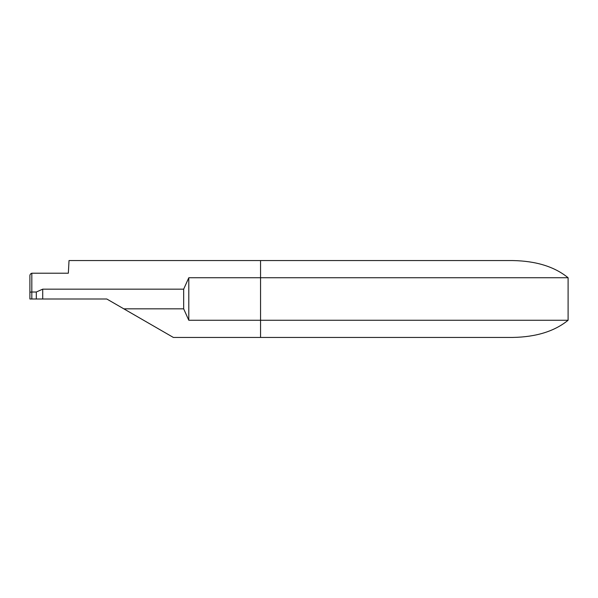 <?xml version="1.0" encoding="UTF-8"?>
<svg xmlns="http://www.w3.org/2000/svg" width="598" height="598" viewBox="0 0 598 598"><rect width="100%" height="100%" fill="white"/><g stroke="black" fill="none" stroke-linecap="round" stroke-linejoin="round"><path stroke-width="0.9" d="M36.306 292.011L42.712 289.155L183.668 289.155L188.796 277.749L260.556 277.749L260.556 260.556L512.613 260.556C536.062 260.96 554.555 266.693 568.1 277.749L568.1 320.251C554.555 331.307 536.062 337.04 512.613 337.444L260.556 337.444L260.556 320.251L188.796 320.251L183.668 308.845L123.831 308.845L106.788 299L31.821 299L31.821 292.011L36.306 292.011L36.306 299M123.853 308.852L173.368 337.444L123.831 308.845M568.1 277.749L260.556 277.749L260.556 260.556L69.024 260.556L68.344 273.211L31.821 273.211C30.438 273.705 29.795 274.691 29.9 276.179L29.9 299L29.9 292.19L31.821 292.011L31.821 273.211M260.556 277.749L260.556 320.251L260.556 277.749M188.796 277.749L188.796 320.251M29.9 299L31.821 299M42.712 289.155L42.712 299M183.668 289.155L183.668 308.845M568.1 320.251L260.556 320.251L260.556 337.444L173.368 337.444"/></g></svg>
